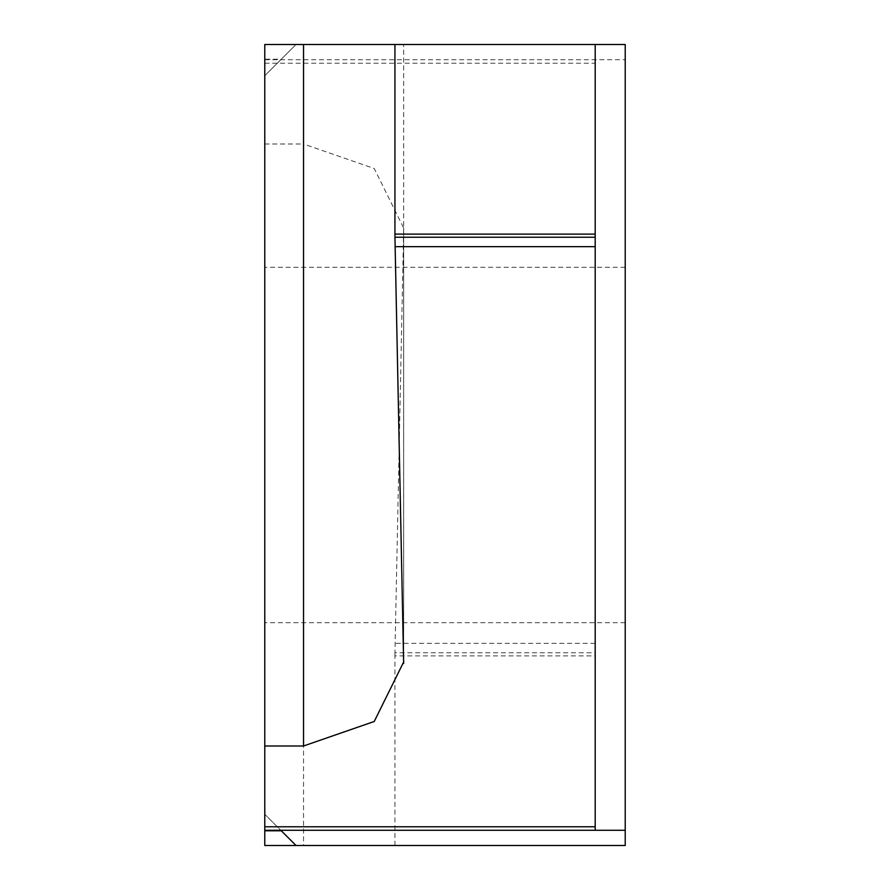 <?xml version="1.0" encoding="UTF-8"?>
<svg xmlns="http://www.w3.org/2000/svg" width="890" height="890" viewBox="0 0 890 890"><rect width="100%" height="100%" fill="white"/><g stroke="black" fill="none" stroke-linecap="round" stroke-linejoin="round"><path stroke-width="0.67" stroke-dasharray="4.45 3.34" d="M264.775 445L264.775 267.278L264.775 445M625.225 445L625.225 267.278L625.225 445M264.775 59.207L264.775 845.5L625.225 845.5L625.225 44.5L296.014 44.5L264.775 75.739L296.014 44.5L264.775 44.5L264.775 75.739L264.775 59.207L281.307 59.207M394.938 44.5L403.659 44.5L394.938 44.5M264.775 830.793L264.775 814.261L281.307 830.793L264.775 814.261L264.775 830.793M264.775 830.281L625.225 830.281M595.188 44.5L595.188 830.281M403.659 661.982L403.659 44.5L403.648 660.514L403.659 228.018L374.234 168.522L303.534 144.002L303.534 845.5M403.659 228.018L403.648 663.451M264.775 59.719L625.225 59.719L264.775 59.719M403.648 229.487L394.949 652.759L595.188 652.759L595.188 655.897L394.938 655.897L394.949 652.759M394.938 845.5L394.938 655.897M595.188 652.759L595.188 655.897M264.775 144.002L303.534 144.002M595.188 643.348L395.038 643.348M264.775 63.235L595.188 63.235M625.225 267.278L264.775 267.278L625.225 267.278M625.225 622.722L264.775 622.722L625.225 622.722"/><path stroke-width="1.33" d="M264.775 826.765L264.775 44.5L625.225 44.5L625.225 845.5L296.014 845.5L281.307 830.793L264.775 830.793L264.775 826.765L595.188 826.765L595.188 830.281L264.775 830.281M281.307 830.793L296.014 845.5L264.775 845.5L264.775 830.793M264.775 745.998L303.534 745.998L303.534 44.5M595.188 237.241L595.188 234.103L394.938 234.103L394.949 237.241L595.188 237.241L595.188 826.765M403.648 663.451L394.949 237.241M403.648 660.514L403.659 661.982L374.234 721.479L303.534 745.998M595.188 830.281L625.225 830.281M394.938 44.5L394.938 234.103M595.188 44.5L595.188 234.103M595.188 246.652L395.038 246.652"/></g></svg>
